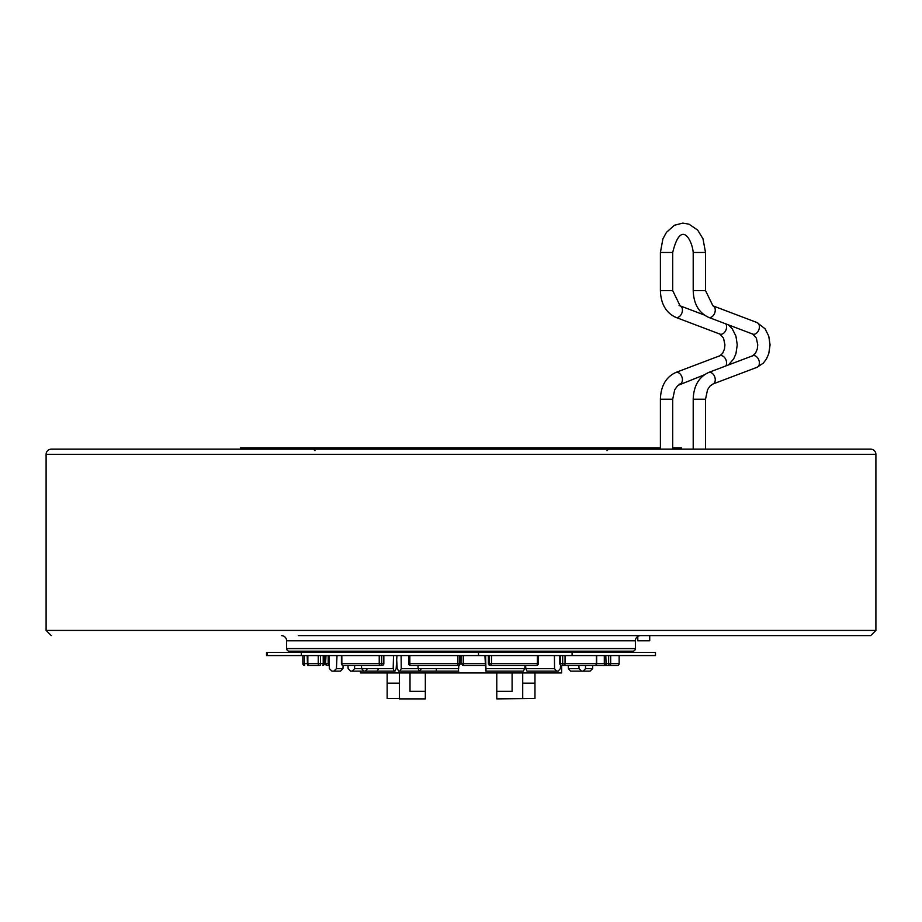 <?xml version="1.0" encoding="UTF-8"?>
<svg xmlns="http://www.w3.org/2000/svg" width="922" height="922" viewBox="0 0 922 922"><rect width="100%" height="100%" fill="white"/><g stroke="black" fill="none" stroke-linecap="round" stroke-linejoin="round"><path stroke-width="1.38" d="M875.9 630.429L875.9 454.35L46.1 454.35L46.1 630.429L875.9 630.429L870.714 635.615L298.279 635.615M875.9 454.35A5.186 5.186 0 0 0 870.714 449.164L51.286 449.164A5.186 5.186 0 0 0 46.1 454.35M652.764 449.164L630.936 449.164M673.556 449.164L653.548 449.164M240.584 449.164L240.584 447.873L256.143 447.873L256.143 449.164L603.795 449.164M289.208 651.174L632.792 651.174A2.593 2.593 0 0 0 635.385 648.581L635.385 640.802L286.615 640.802L286.615 648.581A2.593 2.593 0 0 0 289.208 651.174M281.429 635.615A5.186 5.186 0 0 1 286.615 640.802M640.571 635.615A5.186 5.186 0 0 0 635.385 640.802M672.703 447.873L681.416 447.873L681.416 449.164M256.143 447.873L660.394 447.873M649.722 635.615L649.722 640.802L637.793 640.802L637.793 636.422M360.502 671.135L360.502 672.956L561.613 672.956L561.613 665.43L592.639 665.43M522.716 698.484L522.716 683.167L534.967 683.167L534.967 698.484L496.785 698.888L496.785 691.339L512.102 691.339L512.102 672.956M496.785 672.956L496.785 691.339M425.33 672.956L425.33 698.888L399.399 698.888L399.399 672.956M425.33 691.339L410.013 691.339L410.013 672.956M399.399 698.484L387.148 698.484L387.148 672.956M522.716 683.167L522.716 672.956M534.967 683.167L534.967 672.956M572.147 671.135L583.177 671.135L572.147 671.135M588.328 671.135L586.461 671.135M568.229 665.43L568.425 668.669L570.603 671.135L583.177 671.135L585.505 668.611L585.528 665.43M527.015 671.135L525.828 668.669L554.548 668.669L556.611 671.135L527.015 671.135M525.644 665.43L525.828 668.669M560.553 665.073L560.369 668.611L558.156 671.135L527.81 671.135L556.611 671.135M554.548 668.669L554.422 655.577M572.089 655.577L655.484 655.577L655.484 652.465L572.089 652.465L572.089 655.577L301.367 655.577L301.367 652.465L572.089 652.465M267.311 652.465L267.311 655.577L266.516 655.577L266.516 652.465L301.367 652.465M267.311 655.577L301.367 655.577M478.506 652.465L478.506 655.577M309.596 665.43A1.809 1.752 -90 0 1 307.844 663.621L307.787 663.621A1.809 1.809 0 0 0 309.596 665.43L319.888 665.43A1.809 1.637 -90 0 1 318.251 663.621L320.51 663.621L320.51 655.577M324.221 663.621A1.809 1.637 90 0 1 322.585 665.43L322.585 665.43A1.809 0.622 -90 0 0 323.207 663.621L324.394 663.621L324.221 655.577M319.888 665.43A1.809 0.622 -90 0 0 320.51 663.621L323.207 663.621L323.207 655.577M315.889 665.43L307.51 665.43L307.199 655.577M308.559 665.096A1.809 1.809 -90 0 1 307.51 665.43L313.042 665.43M302.854 663.621L302.854 655.577L302.854 663.621A1.809 1.809 0 0 0 304.663 665.43L304.663 665.43A1.809 1.809 90 0 1 302.854 663.621L304.352 663.621L304.352 655.577M329.258 665.43L327.149 665.43L329.258 665.43A1.809 1.164 -90 0 1 328.197 663.621L329.212 663.621M379.23 655.577L379.23 663.621A1.809 0.934 -90 0 0 380.164 665.43L343.215 665.43A1.809 1.395 90 0 1 341.832 663.621L341.832 655.577L341.855 663.621L381.558 663.621L381.558 655.577M325.339 655.577L325.339 663.621A1.809 1.809 0 0 0 327.149 665.43A1.809 1.556 90 0 1 325.593 663.621L325.985 655.577M397.002 665.43L396.356 665.43L397.002 665.43M485.364 665.43L463.582 665.43A1.809 1.786 90 0 1 461.784 663.621L463.547 663.621L463.547 655.577M617.337 665.43A1.809 1.809 0 0 0 619.146 663.621L619.146 663.621A1.809 1.809 -90 0 1 617.337 665.43L595.22 665.43A1.809 1.59 -90 0 1 595.047 665.419A1.809 1.809 0 0 0 595.22 665.43M604.406 663.621L604.302 663.621A1.809 1.809 0 0 0 606.111 665.43A1.809 1.717 90 0 1 604.406 663.621L604.406 655.577M606.111 665.43L605.8 655.577M619.146 663.621L619.146 655.577L619.146 663.621L610.675 663.621A1.809 1.717 -90 0 1 608.958 665.43L608.647 663.621L610.675 663.621L610.675 655.577M560.53 665.43L563.849 665.43A1.809 1.164 -90 0 1 562.685 663.621L596.407 663.621A1.809 1.556 -90 0 1 594.851 665.43L561.636 665.43A1.809 1.187 90 0 1 560.449 663.621L560.449 655.577L560.472 663.621L559.815 663.621L560.472 663.621A1.809 1.164 -90 0 0 561.636 665.43A1.809 1.809 0 0 1 559.815 663.621L559.815 655.577M538.321 655.577L538.206 663.621A1.809 1.706 90 0 1 536.5 665.43A1.809 1.809 0 0 0 538.321 663.621L537.376 663.621A1.809 0.876 -90 0 1 536.5 665.43L490.193 665.43A1.809 1.706 -90 0 1 488.487 663.621L488.487 655.577M537.376 655.577L537.376 663.621L491.53 663.621L491.184 665.43A1.809 1.706 -90 0 1 489.478 663.621L491.53 663.621L491.53 655.577M408.607 663.621L408.607 655.577L408.607 663.621L409.841 663.621A1.809 0.588 -90 0 0 410.428 665.43A1.809 1.809 0 0 0 410.428 665.43A1.809 1.786 90 0 1 408.63 663.621A1.809 1.809 0 0 0 410.417 665.43L458.418 665.43A1.809 1.786 -90 0 0 460.216 663.621L460.216 655.577M460.216 663.621L459.709 663.621A1.809 1.786 -90 0 1 457.923 665.43L457.888 663.621L459.709 663.621L459.709 655.577M383.84 655.577L383.84 663.621A1.809 1.809 0 0 1 382.019 665.43A1.809 1.395 -90 0 0 383.414 663.621L383.414 655.577M524.998 665.43L524.825 668.611L523.235 671.135L486.009 671.135L485.606 655.577M522.152 671.135L485.848 671.135L484.903 655.577M458.845 665.384L458.361 671.135L419.349 671.135L418.139 668.611L417.977 665.43M458.188 671.135L420.144 671.135L421.147 668.669M393.521 655.577L393.175 668.611L394.19 671.135L394.985 671.135L396.172 668.669L396.933 655.577M394.19 671.135L350.556 671.135L363.844 671.135L361.631 668.611L361.47 665.43M367.452 668.669L365.389 671.135M328.993 655.577L329.35 668.611L331.955 671.135L340.541 671.135L342.938 668.669L343.122 665.43M337.026 655.577L336.426 668.669L333.833 671.135L338.823 671.135L331.955 671.135M347.986 665.43L348.147 668.611L350.567 671.135L377.098 671.135L378.677 668.669M352.273 671.135L354.578 668.669L361.631 668.669M354.636 665.43L354.578 668.669M396.691 659.703L397.175 668.611L398.765 671.135L436.152 671.135L436.486 668.669M419.349 671.135L458.741 671.135M399.848 671.135L401.243 668.669L418.139 668.669M401.105 655.577L401.243 668.669M592.742 665.43L592.65 668.611L590.045 671.135L583.177 671.135L590.045 671.135M583.177 671.135L581.459 671.135L583.177 671.135M568.425 668.669L579.062 668.669L581.459 671.135M579.062 668.669L578.878 665.43M672.703 449.164L672.703 399.226L660.394 399.226L660.394 449.164M679.053 384.197A6.154 4.207 -110.8 0 0 680.113 384.013A6.154 4.207 -110.8 0 0 682.107 377.501A6.154 4.207 -110.8 0 0 676.806 372.304A6.154 4.207 -110.8 0 0 675.745 372.488A6.154 4.207 -110.8 0 0 674.489 373.398M725.833 365.953A6.154 4.207 -110.8 0 0 725.752 359.396A6.154 4.207 -110.8 0 0 720.958 355.569A6.154 4.207 -110.8 0 0 719.909 355.754A6.154 4.207 -110.8 0 0 718.987 356.318M725.833 323.899A6.154 4.207 110.8 0 1 725.752 330.456A6.154 4.207 110.8 0 1 720.958 334.283A6.154 4.207 110.8 0 1 719.909 334.087A6.154 4.207 110.8 0 1 718.987 333.534M679.053 305.643A6.154 4.207 110.8 0 1 680.113 305.839A6.154 4.207 110.8 0 1 682.107 312.351A6.154 4.207 110.8 0 1 676.806 317.548A6.154 4.207 110.8 0 1 675.745 317.352A6.154 4.207 110.8 0 1 674.489 316.442M707.312 316.442A6.154 4.207 -69.2 0 0 708.569 317.352C698.772 312.719 693.655 303.811 693.206 290.614L705.526 290.614L705.526 252.478L702.99 238.821L697.689 230.12L688.965 224.15L682.776 223.112L674.431 225.245L666.422 232.367L662.895 238.913L660.394 252.478L672.703 252.478L672.703 290.614L660.394 290.614C660.832 303.811 665.949 312.719 675.745 317.352L719.909 334.087L723.539 338.144L724.934 344.897L724.462 348.989L722.652 353.31L719.909 355.754L675.745 372.488C665.949 377.121 660.832 386.03 660.394 399.226M705.526 252.478L693.206 252.478C692.168 240.008 680.874 218.871 672.703 252.478M751.81 333.534A6.154 4.207 -69.2 0 0 752.732 334.087L708.569 317.352A6.154 4.207 -69.2 0 0 709.629 317.548A6.154 4.207 -69.2 0 0 714.93 312.351A6.154 4.207 -69.2 0 0 712.937 305.839L705.526 290.614M751.81 356.318A6.154 4.207 69.2 0 1 752.732 355.754L755.475 353.31L757.285 348.989L757.757 344.897L756.363 338.144L752.732 334.087A6.154 4.207 -69.2 0 0 753.781 334.283A6.154 4.207 -69.2 0 0 759.083 329.085A6.154 4.207 -69.2 0 0 757.089 322.573A6.154 4.207 -69.2 0 0 756.04 322.377M707.312 373.398A6.154 4.207 69.2 0 1 708.569 372.488L752.732 355.754A6.154 4.207 69.2 0 1 753.781 355.569A6.154 4.207 69.2 0 1 759.083 360.767A6.154 4.207 69.2 0 1 757.089 367.279A6.154 4.207 69.2 0 1 756.04 367.463M693.206 449.164L693.206 399.226C693.655 386.03 698.772 377.121 708.569 372.488A6.154 4.207 69.2 0 1 709.629 372.304A6.154 4.207 69.2 0 1 714.93 377.501A6.154 4.207 69.2 0 1 712.937 384.013L757.089 367.279L763.335 363.107L766.424 359.004L768.752 353.725L770.077 344.886L768.741 336.092L765.076 328.797L757.089 322.573L712.937 305.839M693.206 399.226L705.526 399.226L707.554 389.741L709.882 386.191L712.937 384.013M286.615 648.581L635.385 648.581M399.399 683.167L387.148 683.167M318.251 655.577L318.251 663.621L307.844 663.621L307.844 655.577M307.199 663.621L304.352 663.621L304.663 665.43M327.149 665.43A1.809 1.164 -90 0 1 325.985 663.621L328.197 663.621L328.197 655.577M325.593 663.621L325.593 655.577M485.283 663.621L463.547 663.621L463.582 665.43A1.809 1.809 0 0 1 461.761 663.621L461.761 655.577M461.784 663.621L461.784 655.577M608.647 655.577L608.647 663.621L596.661 663.621L596.661 655.577M562.685 655.577L562.685 663.621L560.472 663.621M563.849 665.43A1.809 1.199 -90 0 0 565.048 663.621L565.048 655.577M596.407 663.621L596.407 655.577M489.478 655.577L489.478 663.621L488.487 663.621M538.206 663.621L538.206 655.577M457.888 655.577L457.888 663.621L409.841 663.621L409.841 655.577M383.414 663.621L381.558 663.621A1.809 1.395 -90 0 1 380.164 665.43M341.405 655.577L341.405 663.621A1.809 1.809 0 0 0 343.215 665.43A1.809 1.371 -90 0 1 341.855 663.621M486.136 668.611L524.825 668.611M418.139 668.611L458.695 668.611M361.631 668.611L393.175 668.611M336.426 668.669L342.938 668.669M585.505 668.611L592.65 668.611M46.1 630.429L51.286 635.615M660.394 252.478L660.394 290.614M704.097 314.932L680.113 305.839L672.703 290.614M728.392 364.974L733.612 359.004L735.929 353.725L737.254 344.886L735.917 336.092L732.252 328.797L728.392 324.867M704.097 374.92L677.843 385.431L674.731 389.741L672.703 399.226M693.206 290.614L693.206 252.478M705.526 449.164L705.526 399.226M315.001 450.72L313.445 449.164M606.999 450.72L608.555 449.164M301.01 651.174L301.01 652.465M322.585 665.43A1.809 1.809 0 0 0 324.394 663.621L324.394 655.577M307.787 663.621L307.787 655.577M621.002 651.174L621.002 652.465M604.302 663.621L604.302 655.577M594.851 665.43A1.809 1.809 0 0 0 596.661 663.621M488.372 655.577L488.372 663.621A1.809 1.809 0 0 0 490.193 665.43M458.418 665.43A1.809 1.809 0 0 0 460.239 663.621L460.239 655.577M363.844 671.135L394.512 671.135"/></g></svg>

